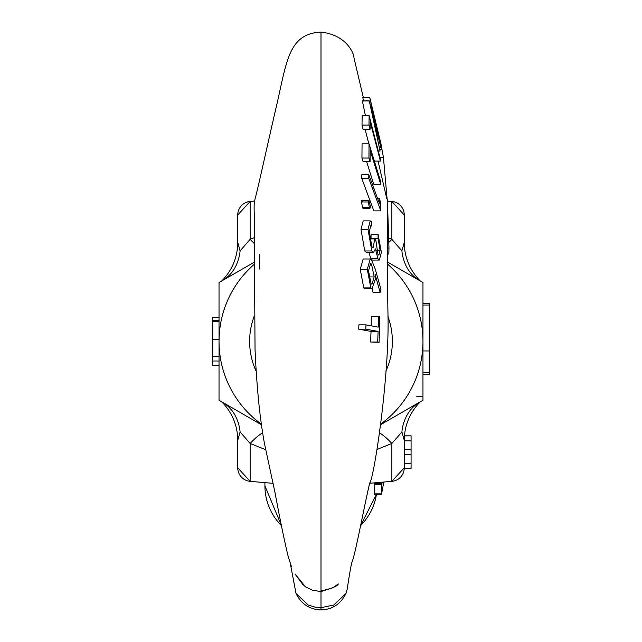 <?xml version="1.0" encoding="UTF-8"?>
<svg xmlns="http://www.w3.org/2000/svg" width="642" height="642" viewBox="0 0 642 642"><rect width="100%" height="100%" fill="white"/><g stroke="black" fill="none" stroke-linecap="round" stroke-linejoin="round"><path stroke-width="0.96" d="M404.452 435.91L411.073 435.83L411.073 440.837L404.267 440.837M273.083 483.354L250.139 481.339A13.594 13.594 0 0 1 237.733 467.801L250.139 481.339L273.083 483.354M265.716 449.737L250.139 443.47L240.108 431.954L237.733 440.356L237.733 467.801M420.309 401.796A54.377 54.377 0 0 0 404.267 440.356L401.892 431.954L391.861 443.47L391.861 481.339L369.632 483.29L391.861 481.339A13.594 13.594 0 0 0 404.267 467.801L404.267 440.356L404.267 468.459L411.073 468.379L411.073 463.444L404.267 463.444M411.073 440.837L411.073 449.697L404.267 449.697M411.073 449.697L411.073 454.592L404.267 454.592M411.073 454.592L411.073 463.444M254.722 243.92A54.377 16.596 60 0 1 250.139 239.322L250.139 201.444L254.673 201.042L250.139 201.444A13.594 13.594 0 0 0 237.733 214.99L237.733 242.427L240.108 250.837L250.139 239.322L254.722 237.476M387.343 201.05L391.861 201.444L387.343 201.05M388.643 238.03L391.861 239.322L401.892 250.837L404.267 242.427L404.267 214.99A13.594 13.594 0 0 0 391.861 201.444L404.267 214.99L404.267 242.427L404.267 214.99M237.733 214.99L237.733 242.427L237.733 214.99L250.139 201.444M422.966 374.23L429.763 374.23L429.763 372.352L422.966 372.352M221.113 281.557L222.437 280.562A6.797 6.797 0 0 0 222.429 280.562M416.762 396.339L422.966 396.339L422.966 286.444M381.179 423.704A101.966 101.966 0 0 0 422.966 341.392L422.966 400.263L381.091 424.442L419.563 402.221A6.797 6.797 0 0 0 419.571 402.221M391.861 481.339L404.267 467.801M379.903 433.133A54.377 16.596 -120 0 1 391.861 443.47L377.127 449.4M219.034 317.597L212.237 317.597L212.237 320.543L219.034 320.543M219.034 365.186L212.237 365.186L212.237 360.997L219.034 360.997M212.237 320.543L212.237 321.602L219.034 321.602M212.237 321.602L212.237 339.57L219.034 339.57M212.237 339.57L212.237 356.262L219.034 356.262M212.237 356.262L212.237 360.997M404.267 242.427L404.267 242.427A54.377 54.377 0 0 0 420.309 280.987M250.139 481.339L250.139 443.47A54.377 16.596 120 0 1 262.61 432.828M240.108 431.954A54.377 41.634 120 0 0 222.437 402.221M222.437 280.562A54.377 41.634 60 0 0 240.108 250.837M391.861 201.444L391.861 239.322A54.377 16.596 -60 0 1 388.787 242.475M401.892 250.837A54.377 41.634 -60 0 0 419.563 280.562M401.892 431.954A54.377 41.634 -120 0 1 419.563 402.221L420.887 401.226M429.763 372.352L429.763 305.03L422.966 305.03M429.763 305.03L429.763 303.497L422.966 303.497M237.733 440.356A54.377 54.377 0 0 0 221.691 401.796M221.691 280.987A54.377 54.377 0 0 0 237.733 242.427M256.206 371.333A71.374 71.374 0 0 1 254.08 316.57M387.904 316.538A71.374 71.374 0 0 1 385.89 371.116M387.519 262.056L422.966 282.52L422.966 341.392A101.966 101.966 0 0 0 387.559 264.151M254.457 264.135A101.966 101.966 0 0 0 261.326 424.073M254.489 262.056L219.034 282.52L219.034 400.263L261.414 424.731M387.391 202.126L383.41 157.162L381.059 144.875M345.99 593.433C340.758 604.01 332.428 609.499 321 609.9L321 32.1C287.399 33.729 286.701 63.349 275.578 109.87C267.738 143.551 258.381 186.734 255.235 198.201C252.691 208.457 255.404 209.14 254.497 261.767L255.035 349.376C256.752 387.688 259.914 419.162 264.52 443.807L275.065 492.839C280.097 519.916 284.446 541.046 288.106 556.237L291.388 566.469L290.256 563.203L296.01 593.425L308.216 605.037L315.062 607.131L321 607.669L333.784 605.037L345.99 593.433L347.25 588.931C349.553 573.531 351.158 564.503 352.065 561.838L352.009 562.031C355.339 554.431 363.428 509.844 369.704 482.985C373.724 479.71 389.758 376.485 387.953 313.272C386.516 229.025 388.996 198.611 386.701 198.354L378.05 161.102M371.188 325.831L371.333 316.466L378.395 316.466L378.234 327.123L365.948 324.868L358.87 324.868L358.742 329.169L365.82 329.169L365.948 324.868M378.395 316.466L379.799 316.723L379.093 342.274L370.603 342.009L371.036 331.424L358.742 329.169M380.128 292.359L375.056 274.214L375.225 279.455L372.119 288.643L365.057 288.643L363.765 287.913L360.226 269.271L367.28 269.271L370.225 258.999L371.461 259.721L375.233 269.054L380.939 289.349L380.128 292.359L373.074 292.359L372.055 288.643M360.226 269.271L363.179 258.999L370.225 258.999M371.076 238.559L371.028 234.258L378.05 234.258L381.396 252.37L379.326 260.066L377.913 258.758L375.426 248.871L373.451 252.418L371.798 250.974L368.018 229.363L370.217 220.904L371.798 221.867L371.83 226L370.835 225.543L369.31 231.618L371.846 246.52L373.066 247.684L374.84 238.928L375.939 240.814L377.945 254.344L378.868 255.179L380.12 250.163L378.098 238.559L371.076 238.559M379.326 260.066L372.288 260.066L370.867 258.758L368.909 252.418M373.451 252.418L366.405 252.418L364.752 250.974L360.981 229.363L363.187 220.904L370.217 220.904M361.334 201.981L368.364 201.981L368.853 200.32L370.45 206.572L369.961 208.281L362.939 208.289L361.334 201.981L361.831 200.32L362.425 201.042M379.51 198.37L380.786 203.835L380.842 210.897L373.837 210.897L361.751 178.364L361.791 174.712L368.805 174.712L379.582 203.875L379.51 198.37L377.552 198.37M370.089 161.752L363.091 161.752L361.936 158.044L362.056 143.824L369.046 143.824L380.61 181.325L380.682 184.238L370.201 150.445L370.089 161.752L368.933 158.044L369.046 143.824M380.682 184.238L373.676 184.238L366.678 161.752M370.081 129.395L363.107 129.395L362.016 125.054L362.152 115.592L369.126 115.592L380.377 159.152L380.417 161.102L370.217 121.884L370.081 129.395L368.99 125.054L369.126 115.592M368.837 143.824L365.129 129.395M363.5 100.882L362.778 97.44L369.752 97.44L381.091 144.298L372.801 110.801L380.963 147.612L372.312 114.099L380.08 151.03L369.294 100.987L378.186 136.152L369.752 97.44M365.402 115.592L362.353 100.882L369.319 100.882M387.375 254.031L388.827 254.031L388.972 248.021L387.816 212.671M371.036 331.424L378.114 331.424L365.82 329.169M370.603 342.009L377.681 342.009L378.114 331.424M379.093 342.274L377.681 342.009M363.765 287.913L370.819 287.913L367.28 269.271M372.119 288.643L370.819 287.913M376.661 250.163L380.12 250.163M369.76 238.928L374.84 238.928M370.129 226L371.83 226M360.981 229.363L368.018 229.363M364.752 250.974L371.798 250.974M370.867 258.758L377.913 258.758M378.098 238.559L378.05 234.258M362.345 207.559L369.367 207.559L368.364 201.981M369.961 208.281L369.367 207.559M361.751 178.364L368.765 178.364L368.805 174.712M380.842 210.897L368.765 178.364M361.936 158.044L368.933 158.044M362.016 125.054L368.99 125.054M374.326 161.102L380.417 161.102M362.77 97.544L369.744 97.544M362.329 100.987L369.294 100.987M378.202 151.03L380.08 151.03M379.663 147.716L380.947 147.716M380.345 144.875L381.131 144.875M371.501 264.063L374.19 276.935L371.951 284.197L371.068 283.692L368.516 270.82L370.651 263.573L371.501 264.063L369.864 264.063M374.19 276.935L368.869 276.935M383.836 482.046L381.492 494.276L374.39 494.276L374.816 483.474M374.398 484.806L381.492 484.806L381.42 493.867L374.31 493.867M381.492 494.276L381.42 493.867M383.523 482.07L383.049 484.718L383.057 482.11M382.191 482.19L381.492 484.806M374.326 483.474L381.436 483.474L381.789 482.222M381.364 482.262L381.436 483.474M429.763 350.965L422.966 350.965M382.014 149.514L380.064 149.514M387.303 248.021L388.972 248.021M379.839 157.162L383.41 157.162M360.676 525.469A56.079 56.079 0 0 0 376.445 494.276L360.668 525.485M281.437 525.589L264.921 485.842A56.079 56.079 0 0 0 281.429 525.573M411.073 435.83L404.46 435.83M411.073 468.459L404.267 468.459M321 590.905C331.986 588.433 337.748 586.106 338.286 583.923L333.102 587.711L321 591.563L312.646 590.263L305.736 586.997L302.711 584.364L295.031 573.996L304.027 585.031M259.753 269.118L259.416 254.36M321 609.9C309.572 609.499 301.242 604.01 296.01 593.425M321 32.1C348.999 35.278 354.464 56.48 353.894 57.507L363.316 97.44M368.853 200.312L361.831 200.312M264.921 485.833L264.921 482.64"/></g></svg>
